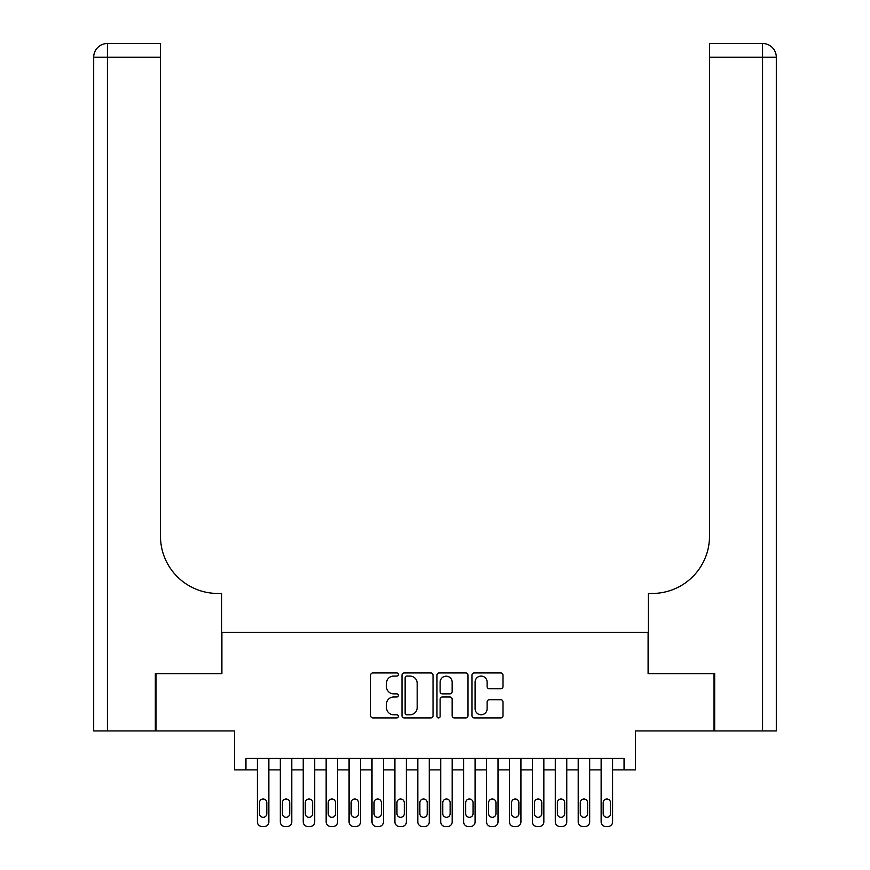 <?xml version="1.0" encoding="UTF-8"?>
<svg xmlns="http://www.w3.org/2000/svg" width="870" height="870" viewBox="0 0 870 870"><rect width="100%" height="100%" fill="white"/><g stroke="black" fill="none" stroke-linecap="round" stroke-linejoin="round"><path stroke-width="1.3" d="M398.34 674.511A1.577 1.577 0 0 0 396.763 672.934L372.86 672.934A2.251 2.251 0 0 0 370.62 675.185L370.62 715.673A2.251 2.251 0 0 0 372.86 717.924L396.763 717.924A1.577 1.577 0 0 0 398.34 716.347A1.577 1.577 0 0 0 396.763 714.77L393.675 714.77A7.199 7.199 0 0 1 386.476 707.571L386.476 704.2A7.199 7.199 0 0 1 393.675 697L396.763 697A1.577 1.577 0 0 0 398.34 695.424A1.577 1.577 0 0 0 396.763 693.858L393.675 693.858A7.199 7.199 0 0 1 386.476 686.658L386.476 683.276A7.199 7.199 0 0 1 393.675 676.088L396.763 676.088A1.577 1.577 0 0 0 398.34 674.511M500.739 688.79A2.251 2.251 0 0 0 502.98 686.539L502.98 675.185A2.251 2.251 0 0 0 500.739 672.934L474.193 672.934A2.251 2.251 0 0 0 471.942 675.185L471.942 715.673A2.251 2.251 0 0 0 474.193 717.924L500.739 717.924A2.251 2.251 0 0 0 502.98 715.673L502.98 701.949A2.251 2.251 0 0 0 500.739 699.697L489.375 699.697A2.251 2.251 0 0 0 487.124 701.949L487.124 708.756A6.014 6.014 0 0 1 481.11 714.77A6.014 6.014 0 0 1 475.096 708.756L475.096 682.102A6.014 6.014 0 0 1 481.11 676.088A6.014 6.014 0 0 1 487.124 682.102L487.124 686.539A2.251 2.251 0 0 0 489.375 688.79L500.739 688.79M624.051 769.896L635.502 769.896L635.502 730.941L713.987 730.941L713.987 673.663L648.106 673.663L648.106 632.414L221.893 632.414L221.893 673.663L156.013 673.663L156.013 730.941L234.498 730.941L234.498 769.896L257.411 769.896L257.411 821.922A4.578 4.578 0 0 0 261.99 826.5L264.284 826.5A4.578 4.578 0 0 0 268.863 821.922L268.863 769.896L280.325 769.896L280.325 821.922A4.578 4.578 0 0 0 284.903 826.5L287.198 826.5A4.578 4.578 0 0 0 291.787 821.922L291.787 769.896L303.238 769.896L303.238 821.922A4.578 4.578 0 0 0 307.828 826.5L310.111 826.5A4.578 4.578 0 0 0 314.701 821.922L314.701 769.896L326.152 769.896L326.152 821.922A4.578 4.578 0 0 0 330.741 826.5L333.025 826.5A4.578 4.578 0 0 0 337.614 821.922L337.614 769.896L349.066 769.896L349.066 821.922A4.578 4.578 0 0 0 353.655 826.5L355.939 826.5A4.578 4.578 0 0 0 360.528 821.922L360.528 769.896L371.979 769.896L371.979 821.922A4.578 4.578 0 0 0 376.569 826.5L378.863 826.5A4.578 4.578 0 0 0 383.442 821.922L383.442 769.896L394.904 769.896L394.904 821.922A4.578 4.578 0 0 0 399.482 826.5L401.777 826.5A4.578 4.578 0 0 0 406.355 821.922L406.355 769.896L417.817 769.896L417.817 821.922A4.578 4.578 0 0 0 422.396 826.5L424.69 826.5A4.578 4.578 0 0 0 429.269 821.922L429.269 769.896L440.731 769.896L440.731 821.922A4.578 4.578 0 0 0 445.309 826.5L447.604 826.5A4.578 4.578 0 0 0 452.182 821.922L452.182 769.896L463.645 769.896L463.645 821.922A4.578 4.578 0 0 0 468.223 826.5L470.518 826.5A4.578 4.578 0 0 0 475.096 821.922L475.096 769.896L486.558 769.896L486.558 821.922A4.578 4.578 0 0 0 491.137 826.5L493.431 826.5A4.578 4.578 0 0 0 498.021 821.922L498.021 769.896L509.472 769.896L509.472 821.922A4.578 4.578 0 0 0 514.061 826.5L516.345 826.5A4.578 4.578 0 0 0 520.934 821.922L520.934 769.896L532.386 769.896L532.386 821.922A4.578 4.578 0 0 0 536.975 826.5L539.259 826.5A4.578 4.578 0 0 0 543.848 821.922L543.848 769.896L555.299 769.896L555.299 821.922A4.578 4.578 0 0 0 559.889 826.5L562.172 826.5A4.578 4.578 0 0 0 566.761 821.922L566.761 769.896L578.213 769.896L578.213 821.922A4.578 4.578 0 0 0 582.802 826.5L585.097 826.5A4.578 4.578 0 0 0 589.675 821.922L589.675 769.896L601.137 769.896L601.137 821.922A4.578 4.578 0 0 0 605.716 826.5L608.01 826.5A4.578 4.578 0 0 0 612.589 821.922L612.589 769.896L624.051 769.896L624.051 758.444L245.949 758.444L245.949 769.896M433.032 675.185A2.251 2.251 0 0 0 430.78 672.934L404.245 672.934A2.251 2.251 0 0 0 401.994 675.185L401.994 715.673A2.251 2.251 0 0 0 404.245 717.924L430.78 717.924A2.251 2.251 0 0 0 433.032 715.673L433.032 675.185M439.219 672.934L465.754 672.934A2.251 2.251 0 0 1 468.006 675.185L468.006 715.673A2.251 2.251 0 0 1 465.754 717.924L454.401 717.924A2.251 2.251 0 0 1 452.15 715.673L452.15 699.252A2.251 2.251 0 0 0 449.899 697L442.362 697A2.251 2.251 0 0 0 440.122 699.252L440.122 716.347A1.577 1.577 0 0 1 438.545 717.924A1.577 1.577 0 0 1 436.968 716.347L436.968 675.185A2.251 2.251 0 0 1 439.219 672.934M406.714 676.088A1.577 1.577 0 0 0 405.137 677.654L405.137 713.193A1.577 1.577 0 0 0 406.714 714.77L409.977 714.77A7.199 7.199 0 0 0 417.176 707.571L417.176 683.276A7.199 7.199 0 0 0 409.977 676.088L406.714 676.088M452.15 682.211A6.014 6.014 0 0 0 446.136 676.197A6.014 6.014 0 0 0 440.122 682.211L440.122 691.606A2.251 2.251 0 0 0 442.362 693.858L449.899 693.858A2.251 2.251 0 0 0 452.15 691.606L452.15 682.211M268.863 758.444L268.863 821.922M257.411 758.444L257.411 821.922M266.807 813.668A3.665 3.665 0 0 1 263.142 817.332A3.665 3.665 0 0 1 259.477 813.668L259.477 802.673A3.665 3.665 0 0 1 263.142 798.997A3.665 3.665 0 0 1 266.807 802.673L266.807 813.668M261.99 826.5L264.284 826.5M155.328 673.663L221.665 673.663L221.665 593.46L217.772 593.46A57.289 57.289 0 0 1 160.482 536.17L160.482 57.246L107.434 57.246L107.434 730.941L155.328 730.941L155.328 673.663M107.434 730.941L93.688 730.941L93.688 57.246A13.746 13.746 0 0 1 107.434 43.5L160.482 43.5L160.482 57.246M93.688 593.46L93.688 57.246L107.434 57.246L107.434 43.5M217.772 593.46A57.289 57.289 0 0 1 160.482 536.17M776.312 730.941L776.312 57.246L776.312 730.941L714.672 730.941L714.672 673.663L648.335 673.663L648.335 593.46L652.228 593.46A57.289 57.289 0 0 0 709.518 536.17L709.518 43.5L762.566 43.5L709.518 43.5M762.566 730.941L762.566 57.246L776.312 57.246L776.312 593.46L776.312 57.246A13.746 13.746 0 0 0 762.566 43.5A13.746 13.746 0 0 1 776.312 57.246A13.746 13.746 0 0 0 762.566 43.5L762.566 57.246L709.518 57.246M652.228 593.46A57.289 57.289 0 0 0 709.518 536.17M291.787 758.444L291.787 821.922M280.325 758.444L280.325 821.922M289.721 813.668A3.665 3.665 0 0 1 286.056 817.332A3.665 3.665 0 0 1 282.391 813.668L282.391 802.673A3.665 3.665 0 0 1 286.056 798.997A3.665 3.665 0 0 1 289.721 802.673L289.721 813.668M284.903 826.5L287.198 826.5M314.701 758.444L314.701 821.922M303.238 758.444L303.238 821.922M312.635 813.668A3.665 3.665 0 0 1 308.97 817.332A3.665 3.665 0 0 1 305.305 813.668L305.305 802.673A3.665 3.665 0 0 1 308.97 798.997A3.665 3.665 0 0 1 312.635 802.673L312.635 813.668M307.828 826.5L310.111 826.5M337.614 758.444L337.614 821.922M326.152 758.444L326.152 821.922M335.548 813.668A3.665 3.665 0 0 1 331.883 817.332A3.665 3.665 0 0 1 328.218 813.668L328.218 802.673A3.665 3.665 0 0 1 331.883 798.997A3.665 3.665 0 0 1 335.548 802.673L335.548 813.668M330.741 826.5L333.025 826.5M360.528 758.444L360.528 821.922M349.066 758.444L349.066 821.922M358.462 813.668A3.665 3.665 0 0 1 354.797 817.332A3.665 3.665 0 0 1 351.132 813.668L351.132 802.673A3.665 3.665 0 0 1 354.797 798.997A3.665 3.665 0 0 1 358.462 802.673L358.462 813.668M353.655 826.5L355.939 826.5M383.442 758.444L383.442 821.922M371.979 758.444L371.979 821.922M381.375 813.668A3.665 3.665 0 0 1 377.71 817.332A3.665 3.665 0 0 1 374.046 813.668L374.046 802.673A3.665 3.665 0 0 1 377.71 798.997A3.665 3.665 0 0 1 381.375 802.673L381.375 813.668M376.569 826.5L378.863 826.5M406.355 758.444L406.355 821.922M394.904 758.444L394.904 821.922M404.289 813.668A3.665 3.665 0 0 1 400.624 817.332A3.665 3.665 0 0 1 396.959 813.668L396.959 802.673A3.665 3.665 0 0 1 400.624 798.997A3.665 3.665 0 0 1 404.289 802.673L404.289 813.668M399.482 826.5L401.777 826.5M429.269 758.444L429.269 821.922M417.817 758.444L417.817 821.922M427.213 813.668A3.665 3.665 0 0 1 423.538 817.332A3.665 3.665 0 0 1 419.873 813.668L419.873 802.673A3.665 3.665 0 0 1 423.538 798.997A3.665 3.665 0 0 1 427.213 802.673L427.213 813.668M422.396 826.5L424.69 826.5M452.182 758.444L452.182 821.922M440.731 758.444L440.731 821.922M450.127 813.668A3.665 3.665 0 0 1 446.462 817.332A3.665 3.665 0 0 1 442.786 813.668L442.786 802.673A3.665 3.665 0 0 1 446.462 798.997A3.665 3.665 0 0 1 450.127 802.673L450.127 813.668M445.309 826.5L447.604 826.5M475.096 758.444L475.096 821.922M463.645 758.444L463.645 821.922M473.041 813.668A3.665 3.665 0 0 1 469.376 817.332A3.665 3.665 0 0 1 465.711 813.668L465.711 802.673A3.665 3.665 0 0 1 469.376 798.997A3.665 3.665 0 0 1 473.041 802.673L473.041 813.668M468.223 826.5L470.518 826.5M498.021 758.444L498.021 821.922M486.558 758.444L486.558 821.922M495.954 813.668A3.665 3.665 0 0 1 492.289 817.332A3.665 3.665 0 0 1 488.625 813.668L488.625 802.673A3.665 3.665 0 0 1 492.289 798.997A3.665 3.665 0 0 1 495.954 802.673L495.954 813.668M491.137 826.5L493.431 826.5M520.934 758.444L520.934 821.922M509.472 758.444L509.472 821.922M518.868 813.668A3.665 3.665 0 0 1 515.203 817.332A3.665 3.665 0 0 1 511.538 813.668L511.538 802.673A3.665 3.665 0 0 1 515.203 798.997A3.665 3.665 0 0 1 518.868 802.673L518.868 813.668M514.061 826.5L516.345 826.5M543.848 758.444L543.848 821.922M532.386 758.444L532.386 821.922M541.782 813.668A3.665 3.665 0 0 1 538.117 817.332A3.665 3.665 0 0 1 534.452 813.668L534.452 802.673A3.665 3.665 0 0 1 538.117 798.997A3.665 3.665 0 0 1 541.782 802.673L541.782 813.668M536.975 826.5L539.259 826.5M566.761 758.444L566.761 821.922M555.299 758.444L555.299 821.922M564.695 813.668A3.665 3.665 0 0 1 561.03 817.332A3.665 3.665 0 0 1 557.365 813.668L557.365 802.673A3.665 3.665 0 0 1 561.03 798.997A3.665 3.665 0 0 1 564.695 802.673L564.695 813.668M559.889 826.5L562.172 826.5M589.675 758.444L589.675 821.922M578.213 758.444L578.213 821.922M587.609 813.668A3.665 3.665 0 0 1 583.944 817.332A3.665 3.665 0 0 1 580.279 813.668L580.279 802.673A3.665 3.665 0 0 1 583.944 798.997A3.665 3.665 0 0 1 587.609 802.673L587.609 813.668M582.802 826.5L585.097 826.5M612.589 758.444L612.589 821.922M601.137 758.444L601.137 821.922M610.522 813.668A3.665 3.665 0 0 1 606.858 817.332A3.665 3.665 0 0 1 603.193 813.668L603.193 802.673A3.665 3.665 0 0 1 606.858 798.997A3.665 3.665 0 0 1 610.522 802.673L610.522 813.668M605.716 826.5L608.01 826.5"/></g></svg>
